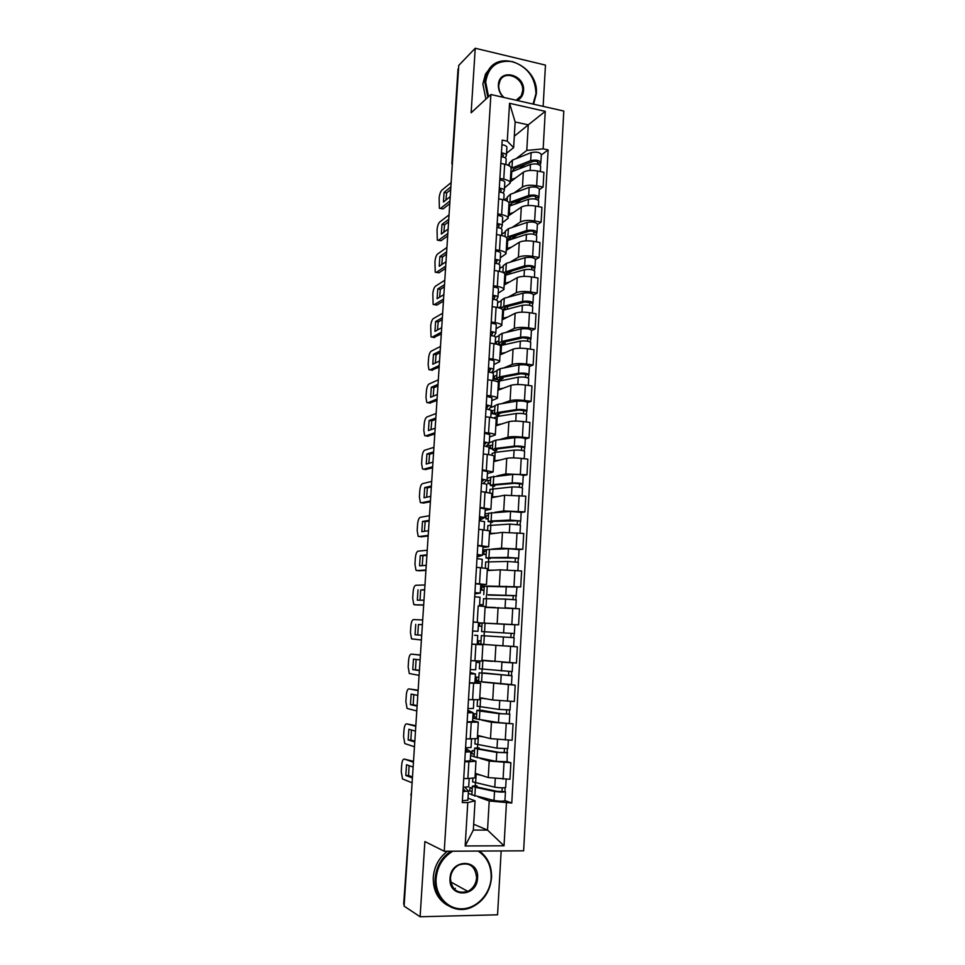 <?xml version="1.0" encoding="UTF-8"?>
<svg xmlns="http://www.w3.org/2000/svg" width="965" height="965" viewBox="0 0 965 965"><rect width="100%" height="100%" fill="white"/><g stroke="black" fill="none" stroke-linecap="round" stroke-linejoin="round"><path stroke-width="1.45" d="M465.142 891.877L464.056 892.468M543.138 106.367L545.466 65.101L475.238 48.25L458.761 65.391L404.094 906.123L420.113 916.75L497.566 914.808L501.161 850.937M444.25 851.251L523.633 850.816L563.801 111.047L490.895 94.51L444.25 851.251L424.877 841.552L420.113 916.75M475.238 48.25L471.137 112.796L490.895 94.51M458.001 69.106L452.283 164.979M475.263 773.339L488.242 777.549L509.954 779.274L510.883 762.724L489.195 761.059L480.075 758.369M470.341 759.298L475.986 761.192L468.881 761.807L467.88 778.574L474.997 777.814L475.986 761.24M467.88 778.574L463.743 778.502M474.141 756.765L496.251 761.385L507.144 761.711L510.883 762.724M470.667 753.762L472.392 753.81M468.881 761.807L464.744 761.723M474.153 756.632L470.57 755.583M477.518 735.366L490.497 738.635L512.138 740.239L513.054 723.822L491.438 722.254L481.812 720.119M466.119 738.925L477.325 738.611L478.302 722.146L467.12 722.266M476.384 718.973L498.471 722.58L513.054 723.822M472.874 716.874L474.792 716.935M472.645 720.686L478.302 722.11M476.396 718.925L472.802 718.129M479.75 697.659L492.729 699.999L514.309 701.495L515.214 685.186L482.753 682.098M468.483 699.625L479.629 699.685L480.594 683.329M511.366 684.619L515.214 685.186M475.07 680.228L477.482 680.337M474.937 682.364L480.594 683.304L469.485 683.099M483.574 673.268L479.123 672.846L478.616 681.471L475.021 680.928M481.957 660.217L516.456 663.039L517.361 646.84L477.229 643.993M470.836 660.627L481.909 661.049L482.874 644.789L471.825 644.21M510.316 646.273L517.361 646.84M477.241 643.836L480.835 644.041M471.837 644.053L482.874 644.789M478.495 622.799L518.591 624.85L519.496 608.77L485.093 607.371M473.164 621.906L478.519 622.473M482.078 623.185L478.483 622.956M511.643 624.548L518.591 624.85M484.189 622.678L485.142 606.539L478.857 605.936M488.435 586.044L520.714 586.925L521.607 570.966L500.28 569.832L487.265 570.556M480.679 586.262L516.975 587.07L515.744 599.76M475.48 583.475L486.444 584.597L480.763 584.85M483.019 587.13L480.642 586.949M516.866 587.022L520.714 586.925M486.444 584.585L487.385 568.566L476.457 567.287M491.885 549.121L501.535 548.204L522.813 549.278L523.706 533.44L502.451 532.403L489.436 534.007M482.85 549.978L486.444 549.64M477.784 545.309L488.676 546.793L482.995 547.481M484.647 551.353L482.777 551.184M519.086 549.616L522.813 549.278M488.676 546.757L489.617 530.871L478.749 529.254M494.538 512.403L503.694 510.931L524.912 511.896L525.792 496.167L504.599 495.238L491.583 497.699M484.997 513.935L488.604 513.356M480.063 507.421L490.895 509.243L485.214 510.376M486.565 515.841L484.888 515.672M521.172 512.475L524.912 511.896M490.908 509.194L491.836 493.441L481.028 491.487M496.951 475.926L505.841 473.924L526.986 474.792L527.855 459.159L521.221 458.387C514.852 457.748 510.015 457.736 506.734 458.339L493.718 461.632M487.132 478.145L490.739 477.337M482.331 469.81L493.103 471.969L487.409 473.538M488.567 480.558L486.782 480.365M523.247 475.6L526.986 474.792M493.115 471.909L494.032 456.276C493.947 455.613 491.704 454.998 487.277 454.443L483.284 453.984M499.243 439.702L507.964 437.169C511.245 436.469 516.058 436.457 522.427 437.121L529.049 437.929L529.918 422.417L523.307 421.572C516.951 420.885 512.138 420.933 508.869 421.693L495.841 425.83M489.255 442.597L492.862 441.548M484.575 432.465L488.567 432.959C492.97 433.538 495.214 434.214 495.298 434.962L489.593 436.964M490.594 445.528L487.253 445.13M525.31 438.979L529.049 437.929M495.298 434.877L496.215 419.377C496.143 418.569 493.911 417.869 489.508 417.254L485.528 416.747M501.474 403.72L510.087 400.68C513.356 399.812 518.169 399.739 524.502 400.451L531.1 401.344L531.956 385.94L525.37 385.023C519.049 384.287 514.249 384.384 510.968 385.312L497.94 390.258M490.256 407.688L494.973 406.012M486.818 395.397L490.787 395.927C495.166 396.567 497.397 397.327 497.47 398.207L491.764 400.632M492.62 410.728L491.173 410.547M527.348 402.61L531.1 401.344M497.482 398.111L498.386 382.743C498.326 381.802 496.094 380.994 491.716 380.331L487.759 379.788M503.658 367.979L512.186 364.432C515.455 363.407 520.244 363.286 526.564 364.046L533.126 364.999L533.983 349.704L527.421 348.715C521.124 347.931 516.335 348.088 513.066 349.173L500.039 354.939M492.21 372.743L497.072 370.717M489.038 358.582L492.982 359.149C497.349 359.849 499.568 360.705 499.629 361.718L493.923 364.565M494.647 376.157L493.236 375.964M529.387 366.495L533.126 364.999M499.641 361.61L500.546 346.351C500.485 345.289 498.266 344.396 493.911 343.673L489.967 343.082M505.805 332.491L514.273 328.45C517.542 327.268 522.318 327.075 528.603 327.895L535.141 328.92L535.997 313.734L529.459 312.672C523.187 311.84 518.422 312.045 515.141 313.299L502.114 319.861M495.54 337.388L499.146 335.663M491.233 322.02L495.166 322.636C499.52 323.396 501.728 324.337 501.776 325.482L496.058 328.739M496.673 341.827L495.286 341.622M531.401 330.645L535.141 328.92M501.788 325.362L502.681 310.223C502.632 309.029 500.437 308.04 496.082 307.268L492.162 306.641M507.928 297.244L516.335 292.709C519.604 291.37 524.369 291.128 530.629 291.997L537.143 293.083L537.988 278.004L531.486 276.883C525.237 276.002 520.485 276.255 517.216 277.667L504.176 285.013M497.614 302.793L501.221 300.851M493.417 285.724L497.337 286.388C501.667 287.184 503.863 288.221 503.911 289.5L498.181 293.167M498.688 307.714L497.361 307.497L497.711 301.092C497.566 300.236 495.865 299.62 492.608 299.259M533.416 295.025L537.143 293.083M503.911 289.367L504.804 274.35C504.755 273.023 502.572 271.949 498.254 271.129L494.345 270.453M510.015 262.227L518.398 257.221C521.667 255.725 526.42 255.435 532.656 256.34L539.133 257.498L539.978 242.517L533.5 241.334C527.276 240.406 522.535 240.719 519.267 242.275L506.215 250.405M499.665 268.427L503.272 266.268M495.588 249.682L499.496 250.381C503.802 251.238 505.986 252.372 506.022 253.771L500.292 257.836M535.406 259.657L539.133 257.498M506.034 253.614L506.915 238.729C506.878 237.269 504.707 236.111 500.401 235.231L496.505 234.507M512.089 227.463L520.437 221.974C523.706 220.334 528.446 219.984 534.658 220.937L541.112 222.167L541.944 207.282L535.503 206.028C529.303 205.062 524.562 205.424 521.305 207.137L508.253 216.027M501.704 234.29L505.31 231.914M497.747 213.892L501.631 214.64C505.925 215.545 508.097 216.763 508.121 218.283L502.391 222.746M537.372 224.531L541.112 222.167M508.133 218.126L509.001 203.338C508.977 201.769 506.818 200.515 502.536 199.586L498.652 198.826M514.152 192.916L522.463 186.969C525.732 185.171 530.461 184.773 536.649 185.775L543.078 187.065L543.91 172.289L537.481 170.974C531.305 169.949 526.588 170.371 523.319 172.228L510.28 181.878M504.261 199.996L507.337 197.789M499.882 178.356L503.754 179.14C508.036 180.093 510.183 181.396 510.208 183.048L504.478 187.898M539.339 189.647L543.078 187.065M510.22 182.868L511.088 168.212C511.064 166.511 508.917 165.172 504.647 164.195L500.787 163.399M473.67 824.243L487.53 830.093L489.219 800.974L478.073 796.885M471.897 794.617L468.315 793.302M468.025 798.176L475.057 800.829L473.332 830.069L487.53 830.093L504.032 845.798L465.178 845.955L467.772 802.603L475.057 800.829M514.309 136.222L528.265 124.859L515.153 121.964L513.633 147.633L507.276 141.192L502.198 140.094L462.283 802.554L467.772 802.603M507.276 141.192L509.544 103.291L545.261 111.349L543.162 148.851L526.781 150.431L528.265 124.859L545.261 111.349M489.219 800.974L511.776 803.013L548.12 149.913L543.162 148.851M506.432 802.964L504.032 845.798M507.795 165.099L509.351 163.893M516.191 158.61L526.781 150.431M513.633 147.633L506.541 153.278M504.948 800.588L511.776 803.013M468.242 790.914L470.076 790.938M541.293 155.003L548.12 149.913M475.383 783.049L475.238 785.498M477.651 744.823L477.482 747.67M479.894 706.863L479.702 710.107M482.126 669.167L481.909 672.822M484.334 631.761L484.092 635.778M486.505 595.007L486.288 598.614M488.664 558.506L488.471 561.678M490.811 522.27L490.642 524.996M492.934 486.264L492.801 488.567M495.045 450.51L494.936 452.404M497.144 415.01L497.059 416.482M499.231 379.812L499.17 380.801M465.178 845.955L473.332 830.069M515.153 121.964L509.544 103.291M468.652 786.789L463.212 787.271M412.489 776.982L408.557 775.498L409.1 765.643M413.454 762.217L404.299 759.069L413.515 761.349M465.202 791.023L462.971 791.191M465.202 790.938L463.128 788.61M464.961 787.319L468.435 791.167L462.947 791.59M467.856 800.202L462.392 800.757M413.141 767.078L406.518 764.726L405.807 775.45L408.557 775.498M412.429 777.959L405.807 775.45M404.299 759.069C402.948 759.033 402.079 761.035 401.681 765.088L401.247 771.638L402.514 778.936L412.115 782.82M472.259 788.538L469.919 787.705L469.738 790.818L472.066 791.662M469.919 787.705L472.307 787.742M476.867 786.982L476.939 785.715L475.516 786.282L477.844 787.211L497.035 791.348L505.455 791.662C503.633 792.313 499.991 792.229 494.526 791.421L494.008 800.468C499.484 801.312 503.127 801.384 504.948 800.685L505.455 791.698M476.939 785.715L472.404 786.101L475.359 787.283L494.526 791.421M471.885 794.834L494.008 800.468M502.222 787.838L502.017 791.602M472.657 781.867L494.78 787.163C500.232 787.959 503.875 788.043 505.696 787.416L506.155 779.213M475.226 774.051L481.294 775.293M505.153 787.681L504.948 791.348M471.004 747.489L465.588 747.754M414.817 741.192L410.873 740.01L411.452 730.01M415.794 726.295L406.615 723.859L415.831 725.668M467.555 751.663L465.347 751.747M467.567 751.59L465.468 749.817M465.564 748.201L470.787 751.819L465.335 752.049M470.208 760.806L464.78 761.144M415.481 731.12L408.846 729.287L408.147 739.938L410.873 740.01M414.769 741.928L408.147 739.938M406.615 723.859C405.264 723.919 404.395 725.957 403.997 729.998L403.563 736.512L404.793 743.569L414.455 746.765M473.332 708.467L467.953 708.539M417.133 705.644L413.189 704.764L413.792 694.607M418.11 690.614L408.919 688.877L418.135 690.216M469.907 712.58L467.711 712.592M469.907 712.532L467.784 711.314M467.844 710.228L473.127 712.749L467.699 712.797M472.548 721.699L467.156 721.832M417.797 695.403L411.15 694.076L410.463 704.655L413.189 704.764M417.097 706.139L410.463 704.655M408.919 688.877C407.568 689.022 406.699 691.121 406.301 695.138L405.879 701.603L407.049 708.431L416.784 710.94M474.466 751.265L472.126 750.601L471.945 753.677L474.285 754.353M472.126 750.601L474.503 750.661M479.123 748.804L479.171 747.863L477.759 748.261L480.1 748.997L499.255 752.386L507.132 752.507L507.144 761.711M479.171 747.863L474.659 748.08L477.627 749.009L496.77 752.411L507.65 752.748M504.442 748.792L504.225 752.64M474.913 743.894L497.011 748.165L507.88 748.526L508.35 740.131M477.482 735.909L483.923 736.983M507.349 748.719L507.132 752.507M476.674 714.233L474.334 713.738L474.141 716.802L476.481 717.309M474.334 713.738L476.698 713.823M481.354 710.903L481.39 710.276L501.462 713.702L509.822 714.112L509.315 723.002M481.39 710.276L476.903 710.337L479.87 711.012L498.989 713.666L509.822 714.112M506.637 710.023L506.408 713.979M482.307 698.117L481.089 697.9M477.144 706.199L499.231 709.456L510.051 709.914L510.533 701.35M479.726 698.045L486.987 698.962M509.532 710.035L509.303 713.943M452.778 851.202C442.863 857.234 437.302 866.353 436.096 878.56C434.95 895.074 447.229 909.307 462.018 908.813C476.806 908.572 490.341 893.988 491.149 877.812C491.426 865.846 487.06 856.932 478.061 851.07M479.364 851.058C487.795 857.21 491.848 866.075 491.535 877.655C490.148 891.479 483.562 901.322 471.776 907.172C453.852 915.725 433.164 899.706 435.143 878.427C436.264 866.606 441.512 857.535 450.884 851.214M477.554 877.993C477.156 897.522 448.218 898.125 450.028 878.367C450.631 858.669 479.412 858.5 477.554 877.993M450.45 878.222C451.572 889.742 457.35 894.133 467.784 891.383C473.043 888.62 475.986 884.109 476.614 877.861C475.359 866.051 469.388 861.769 458.701 865.026C453.791 867.861 451.041 872.251 450.45 878.222M447.386 905.267C437.664 899.368 432.959 890.068 433.273 877.366C434.262 866.329 439.015 857.62 447.507 851.226M455.371 888.355L454.358 889.187M533.042 104.075L535.973 93.605C535.334 77.55 527.529 66.911 512.572 61.651C497.301 59.685 488.326 66.464 485.66 82.013L488.555 96.669M487.832 97.344L484.768 82.121L487.446 72.134C498.64 47.707 539.29 66.392 536.299 93.979L533.573 104.196M503.549 97.381C499.967 93.846 498.242 89.709 498.386 84.944C498.869 67.888 525.177 74.124 523.549 90.734C523.139 95.402 520.991 98.635 517.131 100.457M516.154 100.239L521.233 95.837L522.656 90.843C524.031 78.044 505.274 69.408 500.051 80.565L498.736 85.33C498.616 90.059 500.365 94.112 504.019 97.489M485.902 99.13L482.85 83.955L485.528 74.003L490.63 67.502M475.649 669.734L470.293 669.601M475.6 660.88L470.836 660.663M419.425 670.325L415.469 669.746L416.12 659.433M420.414 655.163L411.211 654.113L420.426 655.006M472.235 673.787L470.052 673.727M472.259 673.775L470.088 673.075M470.124 672.521L475.443 673.968L470.039 673.835M474.864 682.87L469.497 682.798M420.101 659.927L413.454 659.095L412.755 669.614L415.469 669.746M419.413 670.591L412.755 669.614M411.211 654.113C409.86 654.367 408.991 656.502 408.593 660.506L408.171 666.924L409.293 673.534L419.1 675.355M472.621 630.989L477.989 631.291L478.519 622.449L473.164 622.075M472.621 631.026L477.989 631.291M421.705 635.235L417.749 634.958L418.436 624.512L422.393 624.717M474.551 635.272L477.735 635.465L474.551 635.272M422.393 624.681L418.436 624.512M421.705 635.272L415.046 634.789L415.734 624.343M422.706 619.952L413.49 619.578C412.127 619.928 411.259 622.099 410.861 626.092L410.439 632.473L411.524 638.866L421.403 640.012M415.046 634.789L417.749 634.958M474.889 593.33L477.108 592.896L474.925 592.679M474.852 593.873L480.268 593.101L474.937 592.582M480.751 584.344L475.468 583.765M424.66 589.929L420.692 590.013L419.992 600.194M423.671 605.067L417.061 604.995M479.979 597.263L474.683 596.744M424.672 589.663L420.692 590.013M423.985 600.194L417.314 600.194L418.002 589.82M424.974 584.971L415.746 585.273C414.395 585.719 413.515 587.926 413.129 591.895L412.706 598.24L413.744 604.428L417.145 605.007M423.683 604.898L414.455 604.826M478.857 677.466L476.505 677.128L476.324 680.168L478.676 680.518M476.505 677.128L478.869 677.237M477.47 660.965L477.385 662.412L479.726 662.69M483.598 672.955L511.981 675.753L511.486 684.583L478.616 681.471M479.123 672.846L511.981 675.753M508.808 671.531L508.579 675.584M487.771 660.856L483.031 660.325M479.364 668.757L512.21 671.592L512.705 662.834M481.945 660.446L492.367 661.363M502.307 662.231L512.15 662.81M511.691 671.628L511.462 675.657M481.016 640.941L478.676 640.772L478.495 643.788L480.835 643.981M478.676 640.772L481.028 640.905M479.545 626.164L481.885 626.309L479.545 626.164L479.726 623.149L482.078 623.245M481.342 635.621L514.128 637.672L513.633 646.441L502.874 645.802L480.823 644.186L481.342 635.621L514.128 637.672M481.583 631.58L514.357 633.535L514.852 624.789L482.09 623.04L481.583 631.58L511.221 633.342L510.738 637.467M514.357 633.535L513.609 637.636M510.968 633.329L513.838 633.51M483.175 604.681L480.835 604.657L480.751 606.08M484.225 587.094L481.873 587.154L481.692 590.146L484.032 590.327M490.859 607.443L486.155 607.383M483.079 606.273L483.537 598.662L505.551 599.108L516.251 599.856L515.768 608.505M485.106 607.142L495.455 607.504M505.479 607.854L515.189 608.469M488.206 594.766L513.356 595.562L512.885 599.506M488.181 595.079L516.48 595.755M481.692 590.146L484.044 590.097M513.115 595.514L515.961 595.791M477.144 555.924L479.388 554.984L477.217 554.682M477.084 556.986L482.536 555.177L477.229 554.489M483.007 546.504L477.759 545.732M426.904 555.37L422.923 555.744L422.224 565.635M425.927 570.412L419.172 570.798M482.247 559.326L476.987 558.626M426.928 554.887L420.245 555.526L422.923 555.744M426.253 565.345L419.57 565.828L420.245 555.526M427.242 550.219L417.99 551.184C416.639 551.727 415.758 553.97 415.372 557.927L414.95 564.223L415.951 570.219L419.389 570.822M425.951 570.013L416.711 570.605M486.348 551.196L484.008 551.413L483.827 554.38L486.155 554.573M489.822 570.424L488.616 570.484M485.709 561.98L507.711 561.461L518.362 562.318L517.891 570.665M487.289 570.182L494.514 570.158M490.377 557.939L490.341 558.554L488.99 558.156L491.342 557.915L515.479 558.047L515.02 561.811M490.341 558.554L485.95 557.963L488.941 557.661L507.94 557.384L518.591 558.24L517.855 562.137M486.444 549.58L508.434 548.735L519.073 549.616L518.591 558.228M483.827 554.38L486.179 554.175M515.238 557.963L518.072 558.349M479.376 518.796L481.644 517.337L479.496 516.951M479.291 520.352L484.78 517.53L479.508 516.661M485.25 508.929L480.027 507.976M429.135 521.04L425.155 521.691L424.443 531.305M428.158 535.973L421.283 536.83M484.49 521.667L479.267 520.774M429.184 520.328L422.489 521.45L425.155 521.691M428.508 530.726L421.814 531.691L422.489 521.45M429.485 515.696L420.221 517.324C418.87 517.952 417.99 520.231 417.604 524.176L417.182 530.436L418.147 536.238L421.621 536.854M428.207 535.37L418.955 536.612M488.471 515.539L486.119 515.901L485.95 518.856L488.254 519.073M487.88 525.551L509.846 524.091L520.461 525.032L520.014 533.09M489.46 533.476L495.853 533.211M492.536 521.377L492.476 522.282L491.149 521.727L493.501 521.305L517.59 520.811L517.144 524.381M492.476 522.282L488.109 521.534L491.101 521.004L510.087 520.038L520.69 520.991L519.966 524.791M488.604 513.223L510.569 511.45L521.172 512.427L520.69 520.967M485.95 518.856L488.29 518.495M517.349 520.678L520.171 521.16M481.607 481.921L483.887 479.955L481.752 479.484M483.236 483.344L487.011 480.148L481.776 479.11M487.482 471.632L482.295 470.486M431.355 486.927L427.362 487.868L426.651 497.204M430.39 501.776L423.382 503.067M486.722 484.273L481.523 483.188M431.415 486.01L424.709 487.59L427.362 487.868M430.74 496.324L424.045 497.759L424.709 487.59M431.705 481.402L422.441 483.67C421.078 484.394 420.209 486.71 419.811 490.642L419.401 496.854L420.33 502.476L423.828 503.103M430.438 500.944L421.174 502.849M490.57 480.124L488.218 480.642L488.049 483.574L490.353 483.815M490.027 489.364L511.981 486.975C517.337 486.867 520.859 487.216 522.548 488.025L522.113 495.781M491.619 497.023L497.626 496.553M494.671 485.057L494.599 486.264L493.284 485.552L495.636 484.949L514.61 483.32L519.677 483.815L519.242 487.204M494.599 486.264L490.256 485.359L493.26 484.599L512.21 482.946C517.566 482.826 521.088 483.188 522.777 484.008L522.053 487.699M490.751 477.132L512.692 474.43C518.048 474.285 521.57 474.647 523.247 475.504L522.777 483.972M488.049 483.574L490.401 483.067M519.447 483.67L522.246 484.237M483.803 445.311L486.119 442.839L483.984 442.296M486.264 446.156L489.231 443.031L484.02 441.825M489.689 434.6L484.539 433.261M433.55 453.043L429.57 454.25L428.846 463.321M432.597 467.784L425.469 469.521M488.941 447.145L483.779 445.878M433.623 451.909L426.916 453.948L429.57 454.25M432.959 462.151L426.253 464.056L426.916 453.948M433.924 447.326L424.648 450.233C423.285 451.041 422.405 453.405 422.019 457.314L421.608 463.49L422.489 468.93L426.035 469.581M432.658 466.746L423.394 469.292M492.657 444.937L490.317 445.613L490.136 448.52L492.44 448.785M492.162 453.429L495.154 452.368L514.092 450.124C519.435 449.919 522.946 450.293 524.61 451.27L524.2 458.737M493.766 460.824L499.544 460.16M496.794 449.002L496.71 450.486L495.407 449.63L497.771 448.846L516.709 446.542L521.763 447.097L521.329 450.305M496.71 450.486L494.08 450.534L492.391 449.437L495.395 448.448L514.321 446.132C519.665 445.902 523.175 446.288 524.839 447.278L524.128 450.872M492.886 441.27L495.877 440.137L514.803 437.664C520.147 437.422 523.645 437.808 525.31 438.834L524.839 447.241M490.136 448.52L492.488 447.856M521.522 446.904L524.309 447.579M486.083 408.834L488.326 405.988L486.215 405.36M489.002 409.232L491.438 406.181L486.251 404.805M491.885 397.821L486.758 396.301M435.746 419.377L431.753 420.849L431.017 429.666M434.793 434.021L427.543 436.18M491.149 410.282L486.01 408.834M435.83 418.026L429.111 420.523L431.753 420.849M435.167 428.207L428.448 430.571L429.111 420.523M436.132 413.478L426.832 417.013C425.469 417.917 424.588 420.306 424.202 424.202L423.804 430.342L424.648 435.613L428.219 436.264M434.877 432.766L425.589 435.939M494.743 409.992L492.391 410.813L492.21 413.708L494.538 413.997M494.273 417.736L497.277 416.446L516.191 413.539C521.522 413.213 525.02 413.623 526.673 414.769L526.263 421.958M495.889 424.865L501.535 424.021M498.917 413.189L498.808 414.95L497.518 413.949L499.882 412.996L518.796 410.029L523.826 410.632L523.404 413.659M498.869 413.876L500.98 412.827M498.808 414.95L496.179 415.034L494.514 413.756L497.518 412.538L516.408 409.57C521.751 409.232 525.237 409.643 526.89 410.8L526.19 414.311M494.997 405.662L498 404.287L516.89 401.163C522.222 400.813 525.72 401.223 527.36 402.429L526.89 410.764M499.774 413.008L500.968 413.165M492.21 413.708L494.562 412.899M523.597 410.402L526.359 411.162M488.688 372.092L490.534 369.39L488.423 368.69M491.571 372.562L493.622 369.583C493.465 368.907 491.74 368.389 488.459 368.051M494.068 361.308L494.116 361.175C493.959 360.476 492.247 359.945 488.966 359.607M437.917 385.928L433.912 387.665L433.189 396.229M436.976 400.475L429.618 403.056M493.332 373.684L493.38 373.564C493.224 372.888 491.499 372.381 488.218 372.044M438.014 384.36L431.295 387.315L433.912 387.665M437.362 394.48L430.631 397.291L431.295 387.315M438.315 379.848L429.015 384.01C427.64 384.987 426.771 387.423 426.385 391.295L425.975 397.399L426.783 402.502L430.39 403.153M437.073 399.003L427.772 402.815M496.794 375.288L494.442 376.241L494.273 379.112L497.892 379.619M498.857 379.764L499.749 379.715M496.951 381.537L518.265 377.206C523.585 376.784 527.071 377.219 528.711 378.521L528.325 385.433M498.012 389.16L503.537 388.135M501.004 377.617L500.883 379.655L499.605 378.509L501.969 377.387L520.859 373.769L525.865 374.408L525.467 377.279M500.907 379.245L503.006 378.413L503.079 377.17M500.883 379.655L498.266 379.788L496.613 378.316L499.617 376.881L518.495 373.262C523.814 372.828 527.288 373.262 528.929 374.589L528.229 378.003M497.096 370.307L500.099 368.69L518.977 364.915C524.284 364.456 527.771 364.903 529.399 366.266L528.929 374.541M500.98 378.135L503.006 378.413M494.273 379.112L496.625 378.171M525.648 374.155L528.398 375.011M491.173 335.603L492.705 333.058L490.618 332.286M494.02 336.158L495.793 333.251C495.636 332.479 493.923 331.912 490.654 331.562M496.239 325.036L496.287 324.903C496.131 324.107 494.43 323.528 491.161 323.179M440.076 352.683L436.071 354.686L435.336 363.009M439.135 367.146L431.669 370.138M495.503 337.328L495.552 337.195C495.395 336.435 493.682 335.868 490.425 335.518M440.197 350.922L433.454 354.312L436.071 354.686M439.545 360.97L432.803 364.227L433.454 354.312M440.486 346.435L431.174 351.2C429.799 352.273 428.93 354.734 428.544 358.606L428.146 364.661L428.918 369.619L432.549 370.258M439.244 365.47L429.944 369.897M499.653 345.265L500.931 345.458M498.845 340.802L496.493 341.912L496.36 344.131M500.22 345.663L520.34 341.115C525.648 340.597 529.11 341.067 530.738 342.527L530.364 349.161M500.111 353.697L505.551 352.502M503.091 342.286L502.958 344.602L501.691 343.323L504.056 342.02L522.921 337.774L527.903 338.45L527.517 341.14M502.355 345.132L505.033 343.902L505.165 341.767M502.958 344.602L500.34 344.77L498.712 343.118L501.716 341.477L520.557 337.207C525.865 336.664 529.339 337.135 530.955 338.619L530.268 341.936M499.182 335.181L502.198 333.335L521.04 328.92C526.335 328.353 529.797 328.836 531.426 330.356L530.955 338.57M503.018 343.6L505.033 343.902M497.216 344.348L498.808 343.612M527.686 338.16L530.424 339.113M493.585 299.367L494.876 296.979L492.789 296.122M496.396 300.006L497.94 297.172C497.795 296.303 496.094 295.688 492.838 295.314M498.386 289.03L498.435 288.885C498.29 287.992 496.589 287.365 493.344 286.991M442.223 319.656L438.219 321.924L437.483 329.994M441.294 334.035L433.719 337.424M442.356 317.69L435.613 321.526L438.219 321.924M441.705 327.678L434.962 331.381L435.613 321.526M442.645 313.227L433.321 318.607C431.946 319.765 431.066 322.262 430.692 326.11L431.029 336.93L434.696 337.569M441.415 332.141L432.091 337.183M502.669 310.392L522.391 305.29C527.686 304.663 531.136 305.157 532.752 306.786L532.391 313.143M502.186 318.486L507.578 317.111M504.96 309.765L503.754 308.366L506.118 306.894L524.96 302.009L529.93 302.733L529.544 305.266M507.071 309.222L507.795 306.46M505.165 307.196L505.009 309.753M504.816 309.801L502.669 309.97M500.799 308.498L503.79 306.303L522.608 301.406C527.903 300.766 531.353 301.261 532.97 302.913L532.282 306.134M501.257 300.296L504.273 298.221L523.078 293.179C528.374 292.516 531.824 293.022 533.428 294.699L532.97 302.841M500.883 306.556L498.567 307.775M505.033 309.282L506.143 309.463M529.701 302.419L532.439 303.456M495.926 263.385L497.023 261.153L494.961 260.224M498.7 264.12L500.087 261.346C499.942 260.393 498.254 259.718 495.009 259.332M500.521 253.276L500.582 253.107C500.437 252.142 498.748 251.455 495.503 251.069M444.358 286.846L440.342 289.367L439.606 297.196M443.43 301.128L436.831 305.085L435.758 304.916M499.798 265.399L499.858 265.23C499.713 264.289 498.012 263.626 494.78 263.24M444.503 284.675L437.748 288.933L440.342 289.367M443.852 294.602L437.109 298.728L437.748 288.933M444.793 280.248L435.456 286.219C434.081 287.461 433.201 289.995 432.827 293.83L433.14 304.458L436.831 305.085M443.562 299.041L434.238 304.675M504.888 275.411L524.429 269.705C529.713 268.982 533.15 269.512 534.743 271.298L534.405 277.377M504.261 283.505L509.592 281.961M506.565 274.892L505.805 273.638L508.181 272.009L526.986 266.509C529.52 266.147 531.172 266.4 531.932 267.269L531.558 269.633M509.134 274.144L509.218 272.721L512.753 270.67M509.218 272.721L507.216 272.371L507.071 274.748M503.308 272.625L524.646 265.845C529.93 265.11 533.368 265.64 534.96 267.438L534.284 270.574M503.308 265.64L506.336 263.349L525.117 257.679C530.4 256.907 533.826 257.45 535.418 259.296L534.972 267.365M531.715 266.919L531.679 267.558L534.429 268.041M498.217 227.656L499.158 225.569L497.108 224.568M500.968 228.476L502.21 225.762C502.077 224.724 500.389 224.001 497.168 223.603M502.644 217.776L502.693 217.583C502.56 216.522 500.883 215.798 497.663 215.388M446.481 254.241L442.465 257.016L441.729 264.615M445.553 268.427L438.942 272.805L436.337 272.383L438.942 272.805M501.921 229.803L501.981 229.634C501.836 228.596 500.159 227.885 496.927 227.475M446.638 251.865L439.871 256.557L442.465 257.016M445.987 261.732L439.232 266.292L439.871 256.557M446.916 247.462L437.567 254.036C436.204 255.351 435.324 257.92 434.95 261.744L435.227 272.202L436.361 272.371L445.709 266.147M506.794 240.78L526.456 234.374C531.727 233.542 535.153 234.097 536.733 236.039L536.407 241.865M506.323 248.765L511.607 247.052M508.302 240.249L507.843 239.151L510.22 237.366L529.001 231.238C531.522 230.84 533.175 231.105 533.922 232.046L533.561 234.242M511.185 239.308L517.18 235.086M509.255 237.74L509.122 239.983M506.227 237.402L526.673 230.539C531.944 229.694 535.37 230.261 536.95 232.215L536.275 235.255M505.358 231.226L508.374 228.705L527.143 222.42C532.403 221.564 535.828 222.131 537.396 224.121L536.95 232.131M509.206 238.536L511.209 238.898M533.705 231.672L533.669 232.36L536.407 232.879M500.473 192.168L501.281 190.238L499.231 189.164M503.199 193.084L504.321 190.431C504.188 189.309 502.512 188.537 499.303 188.115M504.755 182.506L504.804 182.313C504.671 181.167 503.006 180.383 499.786 179.96M448.58 221.841L444.563 224.857L443.828 232.239M447.663 235.942L441.053 240.731L438.387 240.333M504.032 194.46L504.092 194.267C503.959 193.157 502.282 192.385 499.074 191.963M448.749 219.272L441.982 224.387L444.563 224.857M448.11 229.067L441.355 234.061L441.982 224.387M449.039 214.906L439.678 222.047C438.303 223.458 437.435 226.051 437.048 229.863L437.314 240.14L441.053 240.731M447.832 233.458L438.484 240.273M508.832 206.317L528.458 199.272C533.717 198.356 537.131 198.935 538.699 201.034L538.386 206.594M508.362 214.254L513.621 212.372M510.111 205.822L509.87 204.894L512.246 202.94L530.991 196.221C533.524 195.774 535.153 196.052 535.901 197.065L535.551 199.104M514.9 204.11L521.209 199.731M511.281 203.362L511.161 205.448M508.893 202.65L528.687 195.461C533.934 194.532 537.348 195.123 538.916 197.234L538.253 200.189M507.385 197.029L510.413 194.291L529.146 187.403C534.393 186.45 537.807 187.041 539.363 189.188L538.916 197.15M511.197 204.918L512.125 205.099M535.696 196.655L535.647 197.415L538.374 197.946M502.693 156.933L503.392 155.148L501.354 154.002M505.395 157.934L506.42 155.341C506.287 154.135 504.623 153.302 501.426 152.868M506.842 147.488L506.902 147.283C506.77 146.053 505.117 145.208 501.909 144.774M450.679 189.647L446.65 192.916L445.914 200.057M449.762 203.651L443.14 208.862L440.426 208.488M506.13 159.358L506.191 159.153C506.058 157.946 504.393 157.138 501.197 156.704M450.86 186.884L444.081 192.421L446.65 192.916M450.221 196.619L443.454 202.023L444.081 192.421M451.137 182.542L441.777 190.262C440.402 191.746 439.521 194.387 439.147 198.175L439.377 208.283L443.14 208.862M449.943 200.973L440.583 208.38M510.859 172.096L530.461 164.424C535.708 163.399 539.109 164.014 540.653 166.257L540.364 171.565M510.389 179.972L515.612 177.934M511.993 171.613L514.261 168.754L532.982 161.432C535.503 160.938 537.131 161.239 537.867 162.325L537.529 164.195M519.423 168.718L524.924 164.581M513.296 169.213L513.187 171.143M511.076 168.38L530.678 160.636C535.925 159.611 539.326 160.226 540.87 162.482L540.219 165.353M509.399 163.073L512.439 160.118L531.136 152.639C536.383 151.577 539.773 152.205 541.317 154.509L540.87 162.397M537.662 161.891L537.614 162.699L540.328 163.266M523.319 172.228L522.463 186.969M521.305 207.137L520.437 221.974M519.267 242.275L518.398 257.221M517.216 277.667L516.335 292.709M515.141 313.299L514.273 328.45M513.066 349.173L512.186 364.432M510.968 385.312L510.087 400.68M508.869 421.693L507.964 437.169M506.734 458.339L505.841 473.924M504.599 495.238L503.694 510.931M502.451 532.403L501.535 548.204M500.28 569.832L499.351 585.755M498.097 607.528L497.168 623.559M495.889 645.501L494.961 661.64M493.67 683.739L492.729 699.999M491.438 722.254L490.497 738.635M489.195 761.059L488.242 777.549M502.536 199.586L501.631 214.64M500.401 235.231L499.496 250.381M498.254 271.129L497.337 286.388M496.082 307.268L495.166 322.636M493.911 343.673L492.982 359.149M491.716 380.331L490.787 395.927M489.508 417.254L488.567 432.959M487.277 454.443L486.336 470.257M485.033 491.897L484.08 507.831M482.777 529.628L481.825 545.671M480.51 567.625L479.533 583.777M478.218 605.899L477.241 622.172M475.902 644.451L474.925 660.844M473.586 683.28L472.597 699.794M471.246 722.399L470.244 739.033M504.647 164.195L503.754 179.14M535.503 206.028L534.658 220.937M533.5 241.334L532.656 256.34M531.486 276.883L530.629 291.997M529.459 312.672L528.603 327.895M527.421 348.715L526.564 364.046M525.37 385.023L524.502 400.451M523.307 421.572L522.427 437.121M521.221 458.387L520.34 474.044M519.122 495.467L518.229 511.233M517.011 532.813L516.118 548.687M514.888 570.424L513.983 586.418M512.741 608.3L511.824 624.403M510.582 646.453L509.665 662.678M508.41 684.885L507.481 701.217M506.215 723.581L505.286 740.046M504.007 762.579L503.079 779.153M537.481 170.974L536.649 185.775M411.416 793.495L403.937 904.482M411.307 795.244L403.672 904.157M452.392 163.242L452.211 166.077M475.359 787.283L474.84 796.149M476.131 774.256L475.612 783.098M495.262 778.707L494.78 787.163M477.627 749.009L477.108 757.827M496.77 752.411L496.251 761.385M478.387 736.078L477.868 744.859M497.506 739.588L497.011 748.165M479.87 711.012L479.352 719.757M498.989 713.666L498.471 722.58M480.63 698.165L480.112 706.887M499.725 700.759L499.231 709.456M482.102 673.28L481.583 681.966M501.197 675.198L500.678 684.052M482.85 660.518L482.343 669.191M501.933 662.207L501.426 671.025M484.321 635.814L483.803 644.439M503.38 637.021L502.874 645.802M485.069 623.149L484.551 631.749M504.116 624.114L503.621 632.871M486.517 598.614L486.01 607.178M505.551 599.108L505.057 607.829M487.253 586.032L486.758 594.573M506.287 586.286L505.793 594.995M488.7 561.666L488.194 570.17M507.711 561.461L507.228 569.941M489.436 549.182L488.941 557.661M508.434 548.735L507.94 557.384M490.871 524.984L490.365 533.428M509.846 524.091L509.375 532.33M491.595 512.584L491.101 521.004M510.569 511.45L510.087 520.038M493.019 488.555L492.524 496.939M511.981 486.975L511.522 494.985M493.754 476.228L493.26 484.599M512.692 474.43L512.21 482.946M495.154 452.368L494.671 460.703M514.092 450.124L513.645 457.905M495.877 440.137L495.395 448.448M514.803 437.664L514.321 446.132M497.277 416.446L496.794 424.709M516.191 413.539L515.756 421.078M498 404.287L497.518 412.538M516.89 401.163L516.408 409.57M499.388 380.765L498.905 388.967M518.265 377.206L517.843 384.528M500.099 368.69L499.617 376.881M518.977 364.915L518.495 373.262M501.486 345.325L501.004 353.48M520.34 341.115L519.93 348.22M502.198 333.335L501.716 341.477M521.04 328.92L520.557 337.207M503.561 310.127L503.091 318.221M522.391 305.29L521.993 312.165M504.273 298.221L503.79 306.303M523.078 293.179L522.608 301.406M505.636 275.17L505.153 283.215M524.429 269.705L524.043 276.364M506.336 263.349L505.853 271.37M525.117 257.679L524.646 265.845M507.687 240.442L507.216 248.439M526.456 234.374L526.082 240.816M508.374 228.705L507.904 236.678M527.143 222.42L526.673 230.539M509.725 205.955L509.255 213.892M528.458 199.272L528.108 205.509M510.413 194.291L509.942 202.216M529.146 187.403L528.687 195.461M511.752 171.698L511.281 179.587M530.461 164.424L530.111 170.455M512.439 160.118L511.969 167.982M531.136 152.639L530.678 160.636M451.837 163.953L458.013 69.022M411.464 792.856L410.776 794.931M468.701 786.861L469.195 778.574M467.892 800.287L468.435 791.203M472.404 786.101L471.873 794.907M472.85 778.441L472.645 781.94M471.041 747.549L471.547 739.069M470.244 760.866L470.787 751.844M473.381 708.515L473.887 699.842M472.585 721.736L473.127 712.773M474.659 748.08L474.141 756.825M475.202 739.033L474.901 743.955M476.903 710.337L476.384 719.022M477.518 699.902L477.144 706.235M467.784 891.383L450.643 881.877M521.233 95.837L516.239 100.203M485.528 74.003L487.446 72.134M475.685 669.758L476.215 660.904M474.901 682.894L475.443 673.98M477.205 644.331L477.735 635.465M480.268 593.089L480.799 584.32M479.496 605.984L480.027 597.239M479.822 661.061L479.364 668.781M484.273 586.153L483.767 594.645M482.536 555.164L483.055 546.467M481.788 567.734L482.283 559.29M485.709 561.956L485.347 568.108M486.444 549.531L485.95 557.963M484.78 517.505L485.298 508.881M484.056 529.749L484.539 521.619M487.88 525.491L487.602 530.219M488.616 513.163L488.109 521.534M487.023 480.112L487.53 471.559M486.3 492.041L486.77 484.213M490.027 489.291L489.834 492.608M490.751 477.048L490.256 485.359M489.231 442.995L489.738 434.503M488.543 454.612L488.99 447.06M492.162 453.345L492.054 455.251M492.886 441.186L492.391 449.437M491.438 406.132L491.945 397.713M490.763 417.435L491.197 410.185M494.997 405.553L494.514 413.756M493.622 369.535L494.116 361.175M492.97 380.524L493.38 373.564M497.108 370.174L496.613 378.316M495.793 333.19L496.287 324.903M495.154 343.878L495.552 337.195M499.195 335.036L498.712 343.118M497.952 297.099L498.435 288.885M501.257 300.127L500.787 308.161M500.087 261.262L500.582 253.107M499.484 271.37L499.858 265.23M503.32 265.459L502.91 272.432M502.21 225.677L502.693 217.583M501.631 235.484L501.981 229.634M505.37 231.033L505.033 236.63M504.321 190.334L504.804 182.313M503.754 199.864L504.092 194.267M507.397 196.824L507.144 201.082M506.42 155.244L506.902 147.283M505.865 164.472L506.191 159.153M509.411 162.856L509.243 165.787"/></g></svg>
